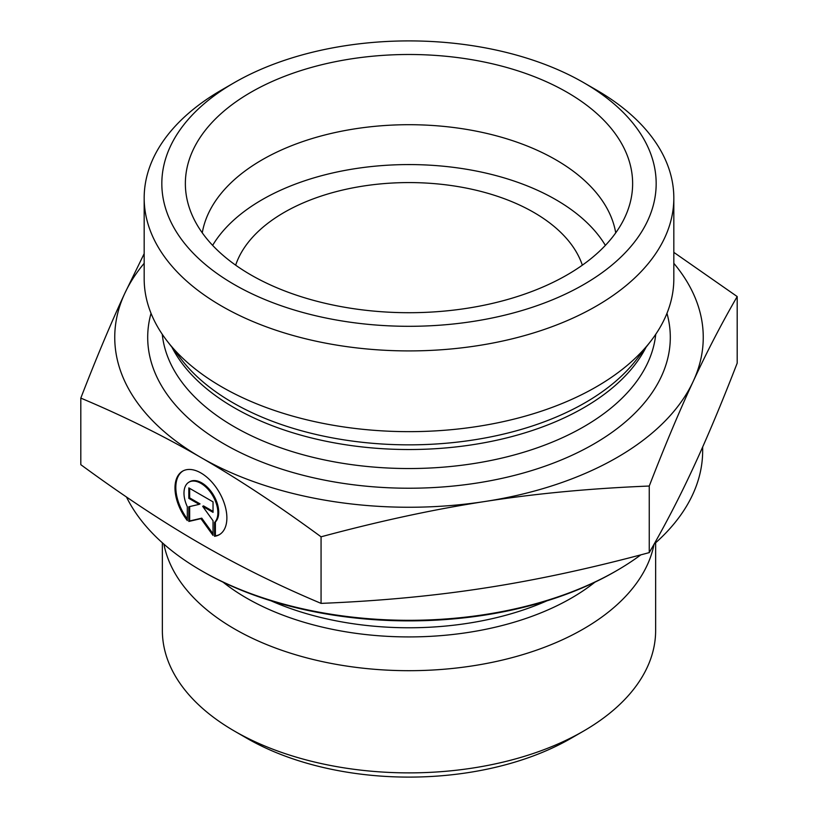 <?xml version="1.0" encoding="UTF-8"?>
<svg xmlns="http://www.w3.org/2000/svg" width="818" height="818" viewBox="0 0 818 818"><rect width="100%" height="100%" fill="white"/><g stroke="black" fill="none" stroke-linecap="round" stroke-linejoin="round"><path stroke-width="1.23" d="M214.551 536.301L214.551 522.457A23.978 13.845 -120 0 0 212.005 494.501A23.978 13.845 -120 0 0 188.948 482.17A23.978 13.845 -120 0 0 187.312 506.72L187.312 520.565A36.687 21.186 60 0 1 182.588 471.158A36.687 21.186 60 0 1 219.275 492.344A36.687 21.186 60 0 1 219.275 534.716A36.687 21.186 60 0 1 214.551 536.301L215.39 535.821A36.687 21.186 -120 0 0 219.694 534.461M183.007 470.933A36.687 21.186 -120 0 0 187.312 518.99M188.948 482.17L189.776 481.69A23.978 13.845 60 0 1 212.833 494.021A23.978 13.845 60 0 1 215.39 521.976L215.39 535.821M214.551 522.457L215.39 521.976M189.653 488.366L189.653 497.886L200.032 503.878L199.203 504.358L188.825 498.366L188.825 487.886L213.038 501.863L213.038 512.354L202.67 506.362L213.038 520.739L213.038 535.422L200.931 518.643L188.825 521.444L188.825 506.761L199.203 504.358M188.825 498.366L189.653 497.886M189.653 506.567L189.653 520.964L201.77 518.162L213.038 533.786M188.825 521.444L189.653 520.964M200.931 518.643L201.77 518.162M202.67 506.362L203.498 505.882L213.038 511.393M201.351 570.657L203.007 571.618A291.31 168.181 0 0 0 614.993 571.618L616.649 570.657A293.662 169.541 180 0 1 201.351 570.657A293.662 169.541 180 0 1 126.463 496.986M702.662 446.996L702.662 450.769A293.662 169.541 180 0 1 654.073 544.175A246.637 142.393 180 0 1 409 670.688A246.637 142.393 180 0 1 163.897 544.154M640.811 554.86A293.662 169.541 180 0 1 616.649 570.657M655.637 542.794L655.637 630.484A246.637 142.393 180 0 1 583.408 731.169A246.637 142.393 180 0 1 234.592 731.169A246.637 142.393 180 0 1 162.363 630.484L162.363 542.794M234.592 731.169L247.077 738.378A228.989 132.209 0 0 0 570.923 738.378L583.408 731.169M80.808 398.1L80.808 464.675C123.59 496.066 163.631 522.508 200.931 543.99C238.232 565.575 278.284 585.381 321.065 603.377C379.501 601.036 434.205 595.893 485.156 587.958C536.117 580.126 590.811 568.346 649.257 552.61C664.911 525.565 679.574 497.303 693.224 467.824C706.875 438.458 721.537 403.56 737.192 363.131L737.192 296.556C721.537 323.601 706.875 351.863 693.224 381.341C679.574 410.697 664.911 445.606 649.257 486.035C590.811 488.387 536.117 493.53 485.156 501.465C434.205 509.287 379.501 521.076 321.065 536.812C278.284 505.412 238.232 478.98 200.931 457.497C163.631 435.902 123.59 416.106 80.808 398.1C96.463 357.66 111.125 322.762 124.776 293.396L144.172 253.652M321.065 603.377L321.065 536.812M649.257 552.61L649.257 486.035M673.827 252.363L737.192 296.556M582.344 265.175A176.555 101.933 0 0 0 533.837 212.435A176.555 101.933 0 0 0 357.282 187.046A176.555 101.933 0 0 0 235.656 265.175M144.172 263.314A294.255 169.888 0 0 0 124.776 293.396A294.255 169.888 0 0 0 200.931 457.497A294.255 169.888 0 0 0 485.156 501.465A294.255 169.888 0 0 0 693.224 381.341A294.255 169.888 0 0 0 673.827 263.314M615.729 232.833A207.741 119.939 0 0 0 555.892 159.827A207.741 119.939 0 0 0 339.051 131.708A207.741 119.939 0 0 0 202.271 232.833M567.13 92.311A223.631 129.111 180 0 1 630.095 203.007A223.631 129.111 180 0 1 478.765 306.269A223.631 129.111 180 0 1 250.87 274.899A223.631 129.111 180 0 1 187.905 203.007A223.631 129.111 180 0 1 308.089 68.385A223.631 129.111 180 0 1 567.13 92.311M605.371 245.38A207.741 119.939 0 0 0 409 164.571A207.741 119.939 0 0 0 212.629 245.38M673.827 198.017L673.827 278.764A264.827 152.894 180 0 1 650.75 341.178A264.827 152.894 180 0 1 221.739 386.873A264.827 152.894 180 0 1 167.25 341.178A264.827 152.894 180 0 1 144.172 278.764L144.172 198.017A264.827 152.894 0 0 0 221.739 306.136A264.827 152.894 0 0 0 510.34 339.276A264.827 152.894 0 0 0 673.827 198.017A264.827 152.894 0 0 0 596.261 89.908L583.776 82.7A247.169 142.7 180 0 1 583.776 284.511A247.169 142.7 180 0 1 234.224 284.511A247.169 142.7 180 0 1 234.224 82.7A247.169 142.7 180 0 1 583.776 82.7M234.224 82.7L221.739 89.908A264.827 152.894 0 0 0 144.172 198.017M546.925 600.831A227.159 131.146 180 0 1 271.075 600.831M223.058 582.16A229.684 132.608 0 0 0 594.942 582.16M650.75 341.178L636.363 359.756A249.061 143.794 180 0 1 232.885 402.732A249.061 143.794 180 0 1 181.637 359.756L167.25 341.178M171.974 347.282A247.169 142.7 0 0 0 234.224 407.732A247.169 142.7 0 0 0 646.026 347.282M655.739 334.306A247.169 142.7 180 0 1 496.771 459.235A247.169 142.7 180 0 1 234.224 426.74A247.169 142.7 180 0 1 162.261 334.306M151.033 313.345A261.3 150.86 0 0 0 224.234 444.041A261.3 150.86 0 0 0 527.958 471.689A261.3 150.86 0 0 0 666.967 313.345"/></g></svg>
